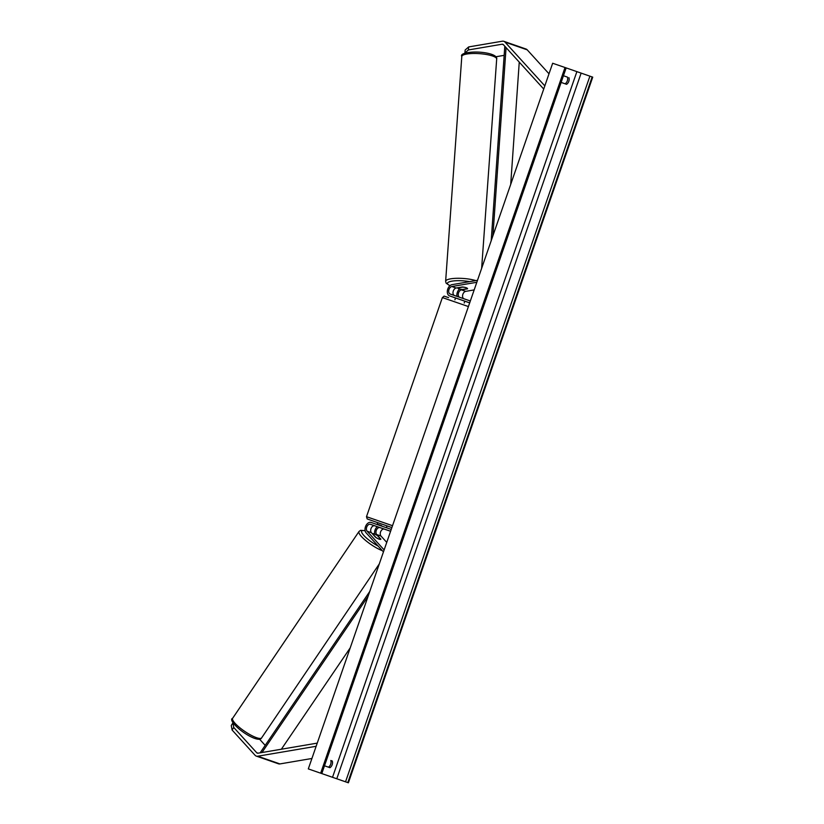 <?xml version="1.0" encoding="UTF-8"?>
<svg xmlns="http://www.w3.org/2000/svg" width="824" height="824" viewBox="0 0 824 824"><rect width="100%" height="100%" fill="white"/><g stroke="black" fill="none" stroke-linecap="round" stroke-linejoin="round"><path stroke-width="1.24" d="M232.111 730.033L231.266 725.491L232.904 722.936L233.748 727.479L232.111 730.033L255.069 755.278A6.293 4.182 -70.8 0 0 256.285 756.102A6.293 4.182 -70.8 0 0 256.295 756.102A6.293 4.182 -70.8 0 0 257.768 756.216L316.138 746.286M256.285 756.102L278.461 763.807A6.293 4.182 -70.8 0 0 278.471 763.817A6.293 4.182 -70.8 0 0 278.461 763.807A6.293 4.182 -70.8 0 0 279.944 763.92L311.915 758.482M233.748 727.479L256.707 752.724A3.141 2.091 -70.8 0 0 257.315 753.136A3.141 2.091 -70.8 0 0 257.325 753.136A3.141 2.091 -70.8 0 0 258.056 753.188L317.23 743.124M259.55 739.169L265.194 745.37M468.66 46.927L465.169 50.006L464.88 53.024L468.362 49.955L468.66 46.927L502.341 41.2A6.293 4.182 109.2 0 1 503.814 41.303A6.293 4.182 109.2 0 1 503.825 41.313A6.293 4.182 109.2 0 1 505.04 42.137L544.829 85.881M468.362 49.955L502.043 44.228A3.141 2.091 109.2 0 1 502.784 44.28L502.784 44.28A3.141 2.091 109.2 0 1 503.402 44.692L543.727 89.044M525.99 49.018A6.293 4.182 109.2 0 1 526 49.018A6.293 4.182 109.2 0 1 527.216 49.842L549.011 73.8M495.883 56.753L504.164 55.342M454.302 295.456A3.935 2.616 109.2 0 1 453.159 291.469A3.935 2.616 109.2 0 1 456.146 288.029L462.274 286.989A4.913 1.257 5.5 0 1 466.127 287.7A4.913 1.257 5.5 0 1 467.558 288.761A4.913 1.257 5.5 0 1 467.548 288.822L467.558 288.688M469.701 302.83L449.554 295.888A5.892 3.924 109.2 0 1 449.543 295.888A5.892 3.924 109.2 0 1 447.494 290.027A5.892 3.924 109.2 0 1 452.026 284.651L477.498 280.315M453.849 297.382A5.892 3.924 109.2 0 1 453.839 297.382L469.68 302.872M470.339 300.976L450.192 294.034A3.935 2.616 109.2 0 1 448.822 290.12A3.935 2.616 109.2 0 1 451.84 286.536L476.808 282.292M463.727 298.7A3.935 2.616 109.2 0 1 462.748 294.683A3.935 2.616 109.2 0 1 465.704 291.356L474.171 289.914M467.548 288.822L461.409 289.863A3.935 2.616 -70.8 0 0 458.443 293.231A3.935 2.616 -70.8 0 0 459.483 297.237M459.576 288.977A5.892 3.924 -70.8 0 0 456.99 296.372M375.6 537.31A4.913 1.246 32.7 0 0 379.061 539.133A4.913 1.246 32.7 0 0 380.832 539.195A4.913 1.246 32.7 0 0 380.863 539.143L376.681 534.539A3.935 2.616 109.2 0 1 376.527 529.853A3.935 2.616 109.2 0 1 380.019 527.628L374.755 525.794A3.935 2.616 -70.8 0 0 371.253 528.029A3.935 2.616 -70.8 0 0 371.418 532.706L375.6 537.31M391.246 529.389L371.099 522.447A5.892 3.924 -70.8 0 0 365.856 525.794A5.892 3.924 -70.8 0 0 366.093 532.809L383.448 551.905M390.607 531.243L370.46 524.301A3.935 2.616 -70.8 0 0 366.958 526.536A3.935 2.616 -70.8 0 0 367.123 531.212L384.139 549.927M390.586 531.284L384.314 529.121A3.935 2.616 -70.8 0 0 380.822 531.346A3.935 2.616 -70.8 0 0 380.976 536.033L386.744 542.377M374.683 534.096A5.892 3.924 109.2 0 1 377.268 526.67M385.735 529.595L376.455 526.382L385.735 529.595M381.388 525.99L377.104 524.517M391.874 527.576L371.439 520.469L387.023 525.877L386.384 527.71M459.844 299.452L455.548 297.969M464.2 303.026L464.829 301.182M367.689 517.101L392.512 525.722L366.495 516.689L367.195 518.924L377.732 522.684L377.227 524.157L381.522 525.63M375.837 537.475L375.899 537.382A4.913 1.143 34.1 0 0 379.061 539.133M372.53 533.942L372.633 533.787A4.913 1.143 34.1 0 1 374.353 533.952A4.913 1.143 34.1 0 1 377.505 535.703L380.76 539.277M375.899 537.382L372.633 533.787M324.502 765.795L329.95 767.69A4.913 3.667 -71 0 0 332.268 761.005L330.784 760.49A4.913 3.667 -71 0 1 328.477 767.175M308.31 768.905L348.387 782.8L308.31 768.905L552.657 63.252L565.017 67.506L320.67 773.169M565.11 83.801A4.913 3.667 109 0 0 567.427 77.116L563.451 75.736L567.427 77.116M348.387 782.8L592.734 77.147L565.017 67.506M561.134 82.421L566.593 84.316A4.913 3.667 109 0 0 568.91 77.631M332.268 761.005L330.784 760.49M467.548 288.637L462.779 289.451A4.913 1.154 4.1 0 1 459.215 288.874A4.913 1.154 4.1 0 1 457.763 287.937L457.784 287.751M466.127 287.7A4.913 1.154 4.1 0 0 462.563 287.123L462.573 287.01M462.563 287.123L457.763 287.937M281.355 749.232L350.221 647.86M261.981 752.518L368.029 596.421M260.127 752.837L369.749 591.477M519.254 62.119L510.705 184.411M506.07 47.627L492.917 235.767M504.803 46.226L491.207 240.711M257.768 756.216L279.944 763.92M256.707 752.724L258.056 753.188M505.04 42.137L527.216 49.842M502.043 44.228L503.402 44.702M451.84 286.536L456.146 288.029M461.409 289.863L465.704 291.356M367.123 531.212L371.418 532.706M370.46 524.301L374.755 525.794M376.681 534.539L380.976 536.033M380.019 527.628L384.314 529.121M468.403 306.559L442.375 297.567L366.495 516.689L392.523 525.691M445.073 296.424L448.596 297.629C442.189 295.692 445.279 295.579 442.375 297.567M261.61 737.892C260.786 739.664 258.2 739.725 253.833 738.098C241.205 732.979 227.898 719.785 232.636 718.291A17.489 4.069 34.1 0 0 239.341 727.345A17.489 4.069 34.1 0 0 255.502 737.305A17.489 4.069 34.1 0 0 261.61 737.892L379.277 563.946M365.135 530.852A15.522 3.615 34.1 0 0 363.436 534.992A15.522 3.615 34.1 0 0 378.175 546.106M382.346 550.689A17.489 4.069 -145.9 0 1 381.873 550.504A17.489 4.069 -145.9 0 1 365.712 540.544A17.489 4.069 -145.9 0 1 359.007 531.49L360.572 530.337L365.104 530.687M576.872 71.657L332.515 777.32M592.157 76.941L347.8 782.594M565.604 67.712L321.247 773.365M581.126 73.14L336.769 778.793M589.902 76.158L345.544 781.822M496.687 59.019C497.14 57.114 495.152 55.455 490.723 54.024C477.693 50.182 458.917 52.427 461.801 56.506A17.489 4.11 4.1 0 1 472.677 53.498A17.489 4.11 4.1 0 1 491.537 55.672A17.489 4.11 4.1 0 1 496.687 59.019L481.638 268.356M475.788 280.613A17.489 4.11 -175.9 0 0 475.376 280.479A17.489 4.11 -175.9 0 0 456.506 278.306A17.489 4.11 -175.9 0 0 445.63 281.314L461.801 56.506M450.038 285.629A15.522 3.646 4.1 0 1 451.284 281.272A15.522 3.646 4.1 0 1 469.701 281.643M503.825 41.313L526 49.018M454.91 299.812L455.414 298.339M232.636 718.291L359.007 531.49M566.16 67.908L321.803 773.561M449.914 285.732L446.144 283.198L445.63 281.314"/></g></svg>
